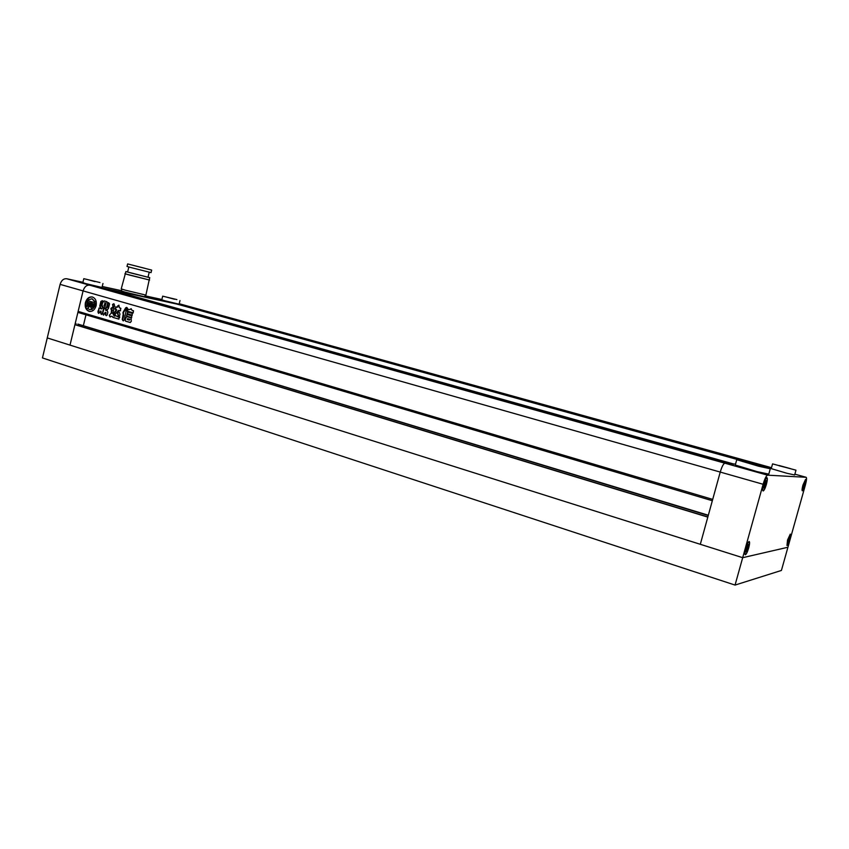 <?xml version="1.0" encoding="UTF-8"?>
<svg xmlns="http://www.w3.org/2000/svg" width="849" height="849" viewBox="0 0 849 849"><rect width="100%" height="100%" fill="white"/><g stroke="black" fill="none" stroke-linecap="round" stroke-linejoin="round"><path stroke-width="1.27" d="M803.398 488.26L805.16 482.009L804.512 481.988L803.313 485.119L802.761 488.26L803.398 488.26L802.783 488.09M804.926 485.15L805.499 479.643L802.984 485.108L802.411 490.605L804.926 485.15M803.43 484.811L804.597 485.14M789.156 536.759L787.405 542.999L789.305 539.677L789.835 536.632L789.156 536.759M789.655 539.603L790.207 534.35L787.585 540.017L787.034 545.26L789.655 539.603L790.27 534.117L787.543 540.028L786.97 545.504C787.713 545.164 788.615 543.201 789.697 539.593M787.469 542.66L788.095 542.851M788.18 539.327L789.305 539.677M747.799 544.591L745.772 551.871L746.706 551.67L748.181 547.945L748.722 544.411L747.799 544.591M748.659 547.849C749.603 544.209 749.752 542.171 749.105 541.768C748.16 542.129 747.067 544.347 745.836 548.422C744.891 552.073 744.743 554.1 745.39 554.503C746.345 554.132 747.428 551.914 748.659 547.849M745.846 551.404L746.706 551.67M746.653 547.478L748.181 547.945M764.44 487.973L766.477 480.672L765.607 480.64L764.142 484.291L763.569 487.963L764.44 487.973L763.601 487.729M766.339 484.344C767.337 480.492 767.496 478.348 766.817 477.902C765.904 478.242 764.864 480.364 763.686 484.28C762.699 488.133 762.54 490.276 763.219 490.711C764.132 490.372 765.172 488.249 766.339 484.344M764.312 483.877L765.894 484.333M779.053 465.74L790.61 468.669L779.117 465.507M772.558 463.883L771.242 468.627L786.843 473.254L794.643 474.962L795.98 470.187L772.558 463.883L795.98 470.187M746.175 462.44L762.646 466.579L746.282 462.047M755.249 465.019L755.419 464.392M736.741 459.712L735.266 465.029L757.223 471.662L768.791 474.124L770.276 468.765L748.298 462.238L736.741 459.712L758.73 466.25L770.276 468.765M763.951 466.568L769.067 467.024M185.379 306.415L193.094 307.561L89.591 285.168C86.556 284.935 84.38 286.856 83.085 290.91L720.239 472.076L712.704 499.403L78.14 311.403L83.085 290.91C84.38 286.856 86.556 284.935 89.591 285.168L98.558 287.111L728.824 463.543L724.897 463.204C723.444 463.628 721.894 466.589 720.239 472.076L700.308 544.305L70 345.108L74.935 324.689L707.811 517.105L700.308 544.305L742.684 557.687L787.925 547.255L742.684 557.687L735.054 585.078L781.42 570.443L805.34 485.161C806.582 480.449 806.858 477.828 806.157 477.297L794.866 474.167L806.157 477.297L767.57 475.164C766.276 475.652 764.79 478.687 763.113 484.27L720.239 472.076C721.894 466.589 723.444 463.628 724.897 463.204L735.521 464.116L733.504 463.947L733.058 464.796M748.712 547.838C749.699 544.039 749.858 541.917 749.179 541.492C748.192 541.874 747.056 544.188 745.772 548.433C744.785 552.243 744.637 554.355 745.305 554.779C746.303 554.386 747.438 552.083 748.712 547.838M804.969 485.15C805.871 481.712 806.072 479.791 805.563 479.409L802.942 485.108C802.04 488.557 801.838 490.467 802.337 490.849L804.969 485.15M766.403 484.344C767.432 480.332 767.602 478.093 766.891 477.637C765.947 477.976 764.853 480.194 763.633 484.28C762.593 488.302 762.434 490.531 763.145 490.987C764.089 490.626 765.182 488.419 766.403 484.344M735.054 585.078L42.45 357.928L47.257 337.923L742.684 557.687L763.113 484.27M85.399 302.626C84.677 307.168 85.94 310.087 89.198 311.392C92.477 311.785 94.791 309.896 96.117 305.736C96.85 301.236 95.608 298.317 92.392 296.991C89.071 296.556 86.747 298.434 85.399 302.626M92.414 296.991C89.272 296.895 87.107 298.806 85.898 302.722C85.165 307.253 86.428 310.172 89.665 311.477L89.198 311.392M90.164 306.096L88.625 303.613L89.315 303.507L89.559 304.441L89.941 302.849L88.614 302.456L88.211 304.526L89.612 306.542L87.564 308.198L89.57 309.598L91.703 309.407L90.663 306.85L92.965 305.544L93.379 303.836L92.053 303.454L91.66 305.056L92.774 304.504M91.66 305.056L92.297 304.367L92.7 305.184L90.355 306.298L91.448 301.777L94.409 302.584L95.184 301.756L93.921 302.488M93.082 308.474L95.279 305.449L94.95 302.891L94.069 305.895L92.615 307.476L93.082 308.474L94.791 305.353L94.95 302.891M126.554 316.168L126.979 314.417L131.86 315.828L131.425 317.59L126.554 316.168L127.191 314.48M127.711 309.132L129.451 309.63L131.128 308.718L132.009 310.363L133.526 310.798L133.038 312.835L127.212 311.159L127.711 309.132M102.708 313.663L103.886 308.771L105.329 308.718L107.101 307.296L108.545 302.605L109.553 303.889L108.375 308.739L105.573 310.278L107.239 310.766L107.876 312.177L107.165 315.096L106.136 315.616L105.297 314.544L105.308 312.252L103.366 315.064L102.708 313.663L103.886 308.771M101.912 305.746L102.856 301.851L104.098 300.917L106.985 301.745L107.664 303.231L106.719 307.126L105.456 308.028L102.58 307.189L101.912 305.746L102.856 301.851M123.094 314.767L122.235 319.436L123.094 320.795L124.251 320.031L126.289 309.789L127.562 308.251L126.618 307.38L125.663 307.858L122.946 312.528L123.264 315.223M113.819 303.719L112.524 304.462L113.288 307.646C114.795 306.85 114.976 305.534 113.819 303.719M116.844 312.23L118.743 310.341L120.271 310.776L120.855 308.293L119.529 307.911L118.828 305.162L117.098 307.232L115.772 306.85L115.209 309.333L116.281 309.874L113.978 313.058L114.307 315.531L116.844 312.23M117.395 313.09L118.733 311.562C120.356 313.727 120.303 315.382 118.563 316.539L117.395 313.09L118.902 311.636M100.66 310.999L98.601 313.366C97.805 312.432 97.784 311.339 98.537 310.065L99.078 307.943L101.349 308.983L99.736 306.16L100.893 301.395L102.485 300.769L101.456 305.714L103.504 308.643L102.315 313.557L101.264 314.406L100.66 310.999M112.015 307.656L113.936 308.219L112.906 313.706L114.212 316.125L115.517 315.541L118.446 317.123L119.698 316.9L118.68 319.065L112.885 317.367L111.824 316.199L109.967 317.006L109.256 315.34L111.24 313.111L111.452 309.938C110.561 308.866 110.752 308.102 112.015 307.656M127.562 311.986L132.444 313.387L132.009 315.149L127.138 313.737L127.562 311.986M125.546 321.155L124.983 319.595L126.66 316.571L131.181 317.887L131.266 321.431L130.056 322.482L125.546 321.155L124.983 319.595M712.332 500.73L78.766 312.655L78.999 311.657M83.34 325.729L85.982 314.799M708.257 515.513L77.896 324.074M707.854 516.956L75.826 324.838L76.081 323.756M74.935 324.689L75.826 324.838M768.971 466.992L193.084 307.561L771.497 467.693L765.756 467.109M108.608 289.923L109.224 289.413L176.91 304.069M113.596 307.667L112.726 306.765M113.989 303.804L112.524 304.462M113.013 304.558L113.204 306.86M116.069 309.577L116.759 309.959L114.456 313.143L114.583 315.52M116.546 309.673L115.209 309.333M115.973 306.903L115.687 309.429M117.831 307.062L117.618 305.863M118.096 305.958L118.956 305.205M120.579 310.83L119.083 310.405M118.881 316.56L118.022 315.786M117.873 313.185L118.499 315.87M126.777 307.434L123.434 312.612L123.572 314.852M123.742 315.319L122.712 319.532L123.466 320.858M104.268 300.971L103.345 301.947M105.807 308.081L102.58 307.189M104.862 306.5L103.918 305.651L104.862 306.5M104.989 305.958L104.947 306.51M105.478 306.054L104.321 305.736M105.212 305.024L104.31 304.197L105.212 305.024M105.35 304.494L105.297 305.046M105.828 304.589L104.31 304.197M104.671 302.722L105.573 303.56L105.011 302.796M105.7 303.019L105.658 303.571M106.189 303.114L105.159 302.817M102.4 305.842L103.058 307.285M99.269 308.038L98.537 310.065M99.025 310.161C98.367 311.296 98.325 312.358 98.887 313.355M101.498 308.357L101.434 309.004M101.976 308.452L100.384 308.038M102.092 300.663L100.224 306.256L100.872 308.134M101.604 314.459L100.564 313.048M101.052 313.132L101.042 311.074M107.101 307.296L105.594 308.771M107.59 307.391L108.173 302.891M107.314 310.076L105.732 309.673M106.475 315.658L105.297 314.544M105.785 314.639L105.711 312.825M105.531 312.336L106.199 312.92M103.185 313.748L103.705 315.106M114.106 308.346L113.501 308.261M115.899 315.648L115.326 315.637M115.804 315.732L114.488 316.146M118.754 317.155L119.794 317.112M118.956 319.097L112.885 317.367M112.015 316.337L113.363 317.452M111.24 313.111L109.256 315.34M109.744 315.435L110.253 317.006M111.728 313.207L111.919 310.32M112.408 310.416L111.792 310.034M112.28 310.129L111.452 309.938M112.11 307.688L111.941 310.034M130.141 309.45L131.245 308.749M133.293 312.867L127.212 311.159M127.934 309.195L127.7 311.243M132.285 315.181L127.138 313.737M127.775 312.039L127.615 313.833M131.712 317.622L127.032 316.263M125.461 319.68L125.472 317.622M126.851 316.624L125.949 317.717M127.467 318.683L127.265 319.489L129.366 320.105L129.515 319.288L127.775 318.746M129.451 320.115L129.515 319.288M130.003 319.373L127.944 318.778M130.385 322.524L126.023 321.24M94.695 301.66L91.979 298.763L88.466 299.856L88.763 301.002L91.225 301.713L90.132 306.234L88.625 303.613M89.941 302.849L89.559 304.441M90.429 302.944L88.614 302.456M89.92 309.673L91.703 309.407M92.191 309.503L90.663 306.85M91.151 306.945L93.284 305.958L93.379 303.836M93.868 303.931L92.053 303.454M90.854 306.351L91.925 301.915M95.184 301.756L92.117 298.795M88.126 306.118L87.691 300.79L86.789 306.638L88.126 306.118L86.789 306.638M87.585 303.963L87.638 306.022M87.097 303.868L87.691 300.79M99.959 282.537L83.796 278.674L99.959 282.537M83.796 278.674L82.841 282.653L85.781 283.608L101.997 287.45L102.962 283.492M176.879 299.58L162.679 296.163L176.879 299.58M162.679 296.163L161.788 299.814L164.855 300.779L179.097 304.186L179.988 300.546M161.862 299.485L145.041 295.823M121.481 290.687L102.23 286.495M82.926 282.282L66.647 278.737L767.57 475.164M145.232 295.038L144.786 296.832L125.27 292.183L121.418 290.952L121.853 289.159M144.818 268.284L131.882 265.005L144.818 268.284M127.647 263.922L127.021 266.459L131.033 267.573L151.048 272.625L151.674 270.088L127.647 263.922L151.674 270.088M128.836 266.989L127.615 272.02L131.011 272.996L148.002 277.23L149.233 272.221M127.637 271.935L125.854 271.574L125.291 273.856L129.271 275.012L149.191 279.947L149.753 277.676L148.023 277.145M125.854 271.574L149.753 277.676M125.302 273.813L121.227 288.883L125.302 290.178L145.901 295.102L149.201 279.905M124.899 273.76L149.583 280.053M60.109 284.373L47.257 337.923L70 345.108L83.085 290.91L60.109 284.373C61.393 280.372 63.569 278.493 66.647 278.737M174.544 299.071L166.425 297.086L174.501 299.241M94.971 281.624L88.02 279.703L94.971 281.624M708.331 515.226L77.853 324.063L708.331 515.226M766 466.738L185.878 306.001M739.766 460.179L176.879 304.059L739.766 460.179M733.504 463.947L109.224 289.413M193.084 307.561L179.213 303.719L193.094 307.561M728.824 463.543L98.516 287.1"/></g></svg>
